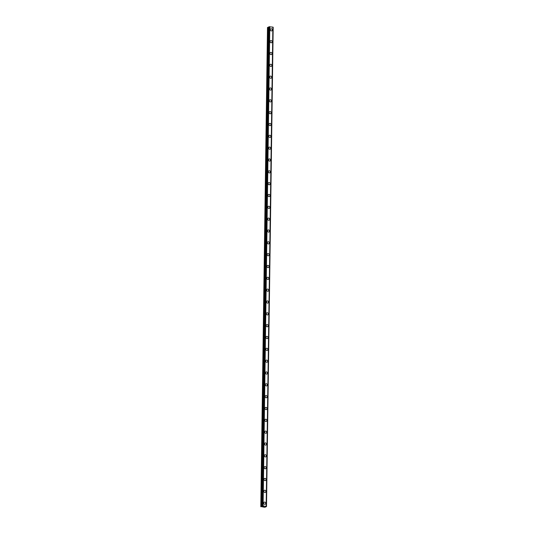 <?xml version="1.0" encoding="UTF-8"?>
<svg xmlns="http://www.w3.org/2000/svg" width="534" height="534" viewBox="0 0 534 534"><rect width="100%" height="100%" fill="white"/><g stroke="black" fill="none" stroke-linecap="round" stroke-linejoin="round"><path stroke-width="0.8" d="M264.17 502.187A1.115 0.995 -117.3 0 1 265.191 504.169A1.115 0.995 -117.3 0 1 264.17 502.187A1.115 0.995 -117.3 0 1 265.191 504.169M264.337 490.352A1.115 0.995 -117.3 0 1 265.358 492.341A1.115 0.995 -117.3 0 1 264.337 490.352A1.115 0.995 -117.3 0 1 265.358 492.335M264.497 478.517A1.115 0.995 -117.3 0 1 265.525 480.507A1.115 0.995 -117.3 0 1 264.497 478.517A1.115 0.995 -117.3 0 1 265.525 480.507M264.664 466.689A1.115 0.995 -117.3 0 1 265.685 468.672A1.115 0.995 -117.3 0 1 264.664 466.689A1.115 0.995 -117.3 0 1 265.692 468.672M264.831 454.855A1.115 0.995 -117.3 0 1 265.852 456.837A1.115 0.995 -117.3 0 1 264.831 454.855A1.115 0.995 -117.3 0 1 265.852 456.837M264.998 443.02A1.115 0.995 -117.3 0 1 266.019 445.002A1.115 0.995 -117.3 0 1 264.998 443.02A1.115 0.995 -117.3 0 1 266.019 445.002M265.158 431.185A1.115 0.995 -117.3 0 1 266.186 433.174A1.115 0.995 -117.3 0 1 265.158 431.185A1.115 0.995 -117.3 0 1 266.186 433.167M265.325 419.35A1.115 0.995 -117.3 0 1 266.353 421.339A1.115 0.995 -117.3 0 1 265.325 419.35A1.115 0.995 -117.3 0 1 266.346 421.339M265.491 407.522A1.115 0.995 -117.3 0 1 266.513 409.505A1.115 0.995 -117.3 0 1 265.491 407.522A1.115 0.995 -117.3 0 1 266.513 409.505M265.658 395.687A1.115 0.995 -117.3 0 1 266.68 397.67A1.115 0.995 -117.3 0 1 265.658 395.687A1.115 0.995 -117.3 0 1 266.68 397.67M265.819 383.853A1.115 0.995 -117.3 0 1 266.846 385.835A1.115 0.995 -117.3 0 1 265.819 383.853A1.115 0.995 -117.3 0 1 266.846 385.835M265.985 372.018A1.115 0.995 -117.3 0 1 267.007 374.007A1.115 0.995 -117.3 0 1 265.985 372.018A1.115 0.995 -117.3 0 1 267.013 374.007M266.152 360.183A1.115 0.995 -117.3 0 1 267.174 362.172A1.115 0.995 -117.3 0 1 266.152 360.183A1.115 0.995 -117.3 0 1 267.174 362.172M266.319 348.355A1.115 0.995 -117.3 0 1 267.34 350.337A1.115 0.995 -117.3 0 1 266.319 348.355A1.115 0.995 -117.3 0 1 267.34 350.337M266.479 336.52A1.115 0.995 -117.3 0 1 267.507 338.503A1.115 0.995 -117.3 0 1 266.479 336.52A1.115 0.995 -117.3 0 1 267.507 338.503M266.646 324.685A1.115 0.995 -117.3 0 1 267.668 326.668A1.115 0.995 -117.3 0 1 266.646 324.685A1.115 0.995 -117.3 0 1 267.674 326.668M266.813 312.851A1.115 0.995 -117.3 0 1 267.834 314.84A1.115 0.995 -117.3 0 1 266.813 312.851A1.115 0.995 -117.3 0 1 267.834 314.84M266.98 301.016A1.115 0.995 -117.3 0 1 268.001 303.005A1.115 0.995 -117.3 0 1 266.98 301.016A1.115 0.995 -117.3 0 1 268.001 303.005M267.14 289.188A1.115 0.995 -117.3 0 1 268.168 291.17A1.115 0.995 -117.3 0 1 267.14 289.188A1.115 0.995 -117.3 0 1 268.168 291.17M267.307 277.353A1.115 0.995 -117.3 0 1 268.328 279.335A1.115 0.995 -117.3 0 1 267.307 277.353A1.115 0.995 -117.3 0 1 268.335 279.335M267.474 265.518A1.115 0.995 -117.3 0 1 268.495 267.501A1.115 0.995 -117.3 0 1 267.474 265.518A1.115 0.995 -117.3 0 1 268.495 267.501M267.641 253.683A1.115 0.995 -117.3 0 1 268.662 255.673A1.115 0.995 -117.3 0 1 267.641 253.683A1.115 0.995 -117.3 0 1 268.662 255.673M267.801 241.849A1.115 0.995 -117.3 0 1 268.829 243.838A1.115 0.995 -117.3 0 1 267.808 241.849A1.115 0.995 -117.3 0 1 268.829 243.838M267.968 230.02A1.115 0.995 -117.3 0 1 268.989 232.003A1.115 0.995 -117.3 0 1 267.968 230.02A1.115 0.995 -117.3 0 1 268.996 232.003M268.135 218.186A1.115 0.995 -117.3 0 1 269.156 220.168A1.115 0.995 -117.3 0 1 268.135 218.186A1.115 0.995 -117.3 0 1 269.156 220.168M268.302 206.351A1.115 0.995 -117.3 0 1 269.323 208.333A1.115 0.995 -117.3 0 1 268.302 206.351A1.115 0.995 -117.3 0 1 269.323 208.333M268.462 194.516A1.115 0.995 -117.3 0 1 269.49 196.505A1.115 0.995 -117.3 0 1 268.469 194.516A1.115 0.995 -117.3 0 1 269.49 196.505M268.629 182.681A1.115 0.995 -117.3 0 1 269.657 184.671A1.115 0.995 -117.3 0 1 268.629 182.681A1.115 0.995 -117.3 0 1 269.657 184.671M268.796 170.853A1.115 0.995 -117.3 0 1 269.817 172.836A1.115 0.995 -117.3 0 1 268.796 170.853A1.115 0.995 -117.3 0 1 269.817 172.836M268.962 159.019A1.115 0.995 -117.3 0 1 269.984 161.001A1.115 0.995 -117.3 0 1 268.962 159.019A1.115 0.995 -117.3 0 1 269.984 161.001M269.123 147.184A1.115 0.995 -117.3 0 1 270.151 149.166A1.115 0.995 -117.3 0 1 269.129 147.184A1.115 0.995 -117.3 0 1 270.151 149.166M269.29 135.349A1.115 0.995 -117.3 0 1 270.317 137.338A1.115 0.995 -117.3 0 1 269.29 135.349A1.115 0.995 -117.3 0 1 270.317 137.338M269.456 123.514A1.115 0.995 -117.3 0 1 270.478 125.503A1.115 0.995 -117.3 0 1 269.456 123.514A1.115 0.995 -117.3 0 1 270.478 125.503M269.623 111.686A1.115 0.995 -117.3 0 1 270.645 113.669A1.115 0.995 -117.3 0 1 269.623 111.686A1.115 0.995 -117.3 0 1 270.645 113.669M269.783 99.851A1.115 0.995 -117.3 0 1 270.811 101.834A1.115 0.995 -117.3 0 1 269.79 99.851A1.115 0.995 -117.3 0 1 270.811 101.834M269.95 88.017A1.115 0.995 -117.3 0 1 270.978 89.999A1.115 0.995 -117.3 0 1 269.95 88.017A1.115 0.995 -117.3 0 1 270.978 89.999M270.117 76.182A1.115 0.995 -117.3 0 1 271.138 78.171A1.115 0.995 -117.3 0 1 270.117 76.182A1.115 0.995 -117.3 0 1 271.138 78.171M270.284 64.347A1.115 0.995 -117.3 0 1 271.305 66.336A1.115 0.995 -117.3 0 1 270.284 64.347A1.115 0.995 -117.3 0 1 271.305 66.336M270.444 52.519A1.115 0.995 -117.3 0 1 271.472 54.501A1.115 0.995 -117.3 0 1 270.451 52.519A1.115 0.995 -117.3 0 1 271.472 54.501M270.611 40.684A1.115 0.995 -117.3 0 1 271.639 42.667A1.115 0.995 -117.3 0 1 270.611 40.684A1.115 0.995 -117.3 0 1 271.639 42.667M270.778 28.849A1.115 0.995 -117.3 0 1 271.799 30.832A1.115 0.995 -117.3 0 1 270.778 28.849A1.115 0.995 -117.3 0 1 271.799 30.832M260.812 506.759L267.501 27.508L267.861 27.321L261.166 506.572L263.102 505.952L266.493 506.519L264.664 507.3L261.166 506.572M268.789 27.234L267.861 27.321M262.107 506.099L268.802 26.834L262.227 506.025M272.947 27.114L266.252 506.372L272.947 27.121L268.922 26.773M272.947 27.174L266.439 506.499M266.473 506.506L273.134 27.241M263.335 506.466L263.749 506.512L263.335 506.466M263.028 506.626L263.436 506.673M262.948 506.626L263.769 506.499M265.445 507.066L265.451 506.673M266.493 506.519L273.181 27.267L266.499 506.526M269.597 26.713L262.902 505.972L269.57 26.72M269.023 26.76L262.327 506.012M269.076 26.76L262.388 506.012M269.797 26.7L263.102 505.952M272.867 27.067L266.179 506.319M267.975 27.294L261.28 506.552M268.782 27.234L262.087 506.486M268.976 26.76L262.287 506.018M265.438 506.673L265.431 507.046"/></g></svg>

